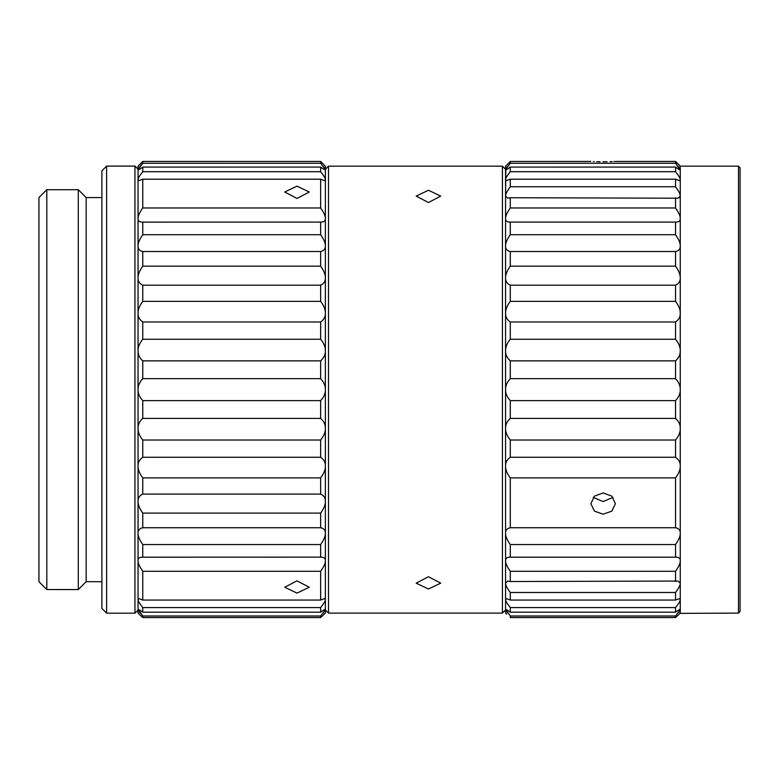 <?xml version="1.0" encoding="UTF-8"?>
<svg xmlns="http://www.w3.org/2000/svg" width="779" height="779" viewBox="0 0 779 779"><rect width="100%" height="100%" fill="white"/><g stroke="black" fill="none" stroke-linecap="round" stroke-linejoin="round"><path stroke-width="1.17" d="M106.616 613.17L106.616 166.093L101.903 170.805L101.903 608.457L106.616 613.17L134.952 613.17L134.952 166.093L106.616 166.093M38.95 439.337L38.95 581.689L46.818 589.557L46.818 189.706L38.95 197.574L38.95 439.337M101.903 581.689L86.157 581.689L78.29 589.557L78.29 189.706L46.818 189.706M86.157 581.689L86.157 197.574L78.29 189.706M325.369 599.645C325.495 600.794 323.918 603.433 320.646 607.571L320.646 612.187C323.918 609.753 325.495 608.925 325.369 609.694L320.646 616.004L320.646 617.562L325.369 613.102L325.369 389.695C325.495 393.414 323.918 397.056 320.646 400.61L142.771 400.61C139.48 397.027 137.912 393.376 138.049 389.636C137.912 385.887 139.48 382.236 142.771 378.662L320.646 378.662C323.918 382.216 325.495 385.848 325.369 389.568L325.369 389.695M325.369 389.568L325.369 166.161L320.646 161.438L320.646 163.259L325.369 169.549M325.369 560.861C325.495 563.149 323.918 566.625 320.646 571.289L320.646 600.064L324.356 598.681L325.369 599.606M320.646 600.064L142.771 600.064L139.061 598.681L138.049 599.626C137.912 600.765 139.48 603.413 142.771 607.571L320.646 607.571L321.639 606.325M320.646 616.004L142.771 616.004L138.302 609.47M140.95 568.612L142.771 571.289C139.48 566.606 137.912 563.11 138.049 560.822L138.049 609.704C137.912 608.915 139.48 609.743 142.771 612.187L320.646 612.187M321.824 616.442L320.646 617.562L142.771 617.562L141.038 615.916M140.678 615.576L138.049 613.102L142.771 617.562L142.771 616.004M323.168 613.102L323.713 612.421M139.246 611.827L140.259 613.102M139.47 603.034L140.327 604.338M141.496 605.945L142.771 607.571L142.771 612.187M138.097 561.591L138.224 562.38M138.419 563.178L138.847 564.483M139.47 565.905L140.337 567.57M323.83 176.025L323.09 174.915M321.571 172.85L320.646 171.701C323.918 175.83 325.495 178.469 325.369 179.618M325.369 179.657L324.356 180.592L320.646 179.199L142.771 179.199L139.061 180.592L138.049 179.637C137.912 178.498 139.48 175.85 142.771 171.701L141.018 173.96M140.269 175.002L139.47 176.229M138.584 177.816L138.282 178.547M324.999 168.644L324.356 167.68M323.684 166.813L323.081 166.063M321.571 164.291L320.646 163.259L142.771 163.259L140.824 165.489M140.327 166.073L139.412 167.222M138.594 168.361L138.097 169.316M320.646 161.448L142.771 161.438L142.771 163.259L138.049 169.559L138.049 218.441C137.912 216.153 139.48 212.657 142.771 207.974L320.646 207.974C323.918 212.638 325.495 216.114 325.369 218.402M138.302 169.793L138.049 169.559C137.912 170.348 139.48 169.52 142.771 167.076L320.646 167.076C323.918 169.51 325.495 170.338 325.369 169.569L325.106 169.793M320.646 167.076L320.646 171.701L142.771 171.701L142.771 167.076M320.646 179.199L320.646 207.974M142.771 179.199L142.771 207.974M296.994 186.162L309.273 192.014L296.994 198.441L284.724 192.014L296.994 186.162M325.369 246.037C325.495 248.968 323.918 250.799 320.646 251.529L142.771 251.529C139.48 250.799 137.912 248.949 138.049 245.989C137.912 243.214 139.48 239.455 142.771 234.713L320.646 234.713L320.646 222.083L321.464 222.122M141.953 222.122L320.646 222.083C323.918 222.171 325.495 220.973 325.369 218.48M142.771 234.713L142.771 222.083C139.48 222.171 137.912 220.963 138.049 218.441L138.049 277.899C137.912 274.734 139.48 270.819 142.771 266.165L320.646 266.165C323.918 270.79 325.495 274.685 325.369 277.84M320.646 234.713C323.918 239.435 325.495 243.175 325.369 245.94M320.646 251.529L320.646 266.165M325.369 277.947C325.495 281.238 323.918 283.644 320.646 285.172L142.771 285.172C139.48 283.634 137.912 281.209 138.049 277.899L138.049 313.197C137.912 309.73 139.48 305.787 142.771 301.366L320.646 301.366C323.918 305.767 325.495 309.691 325.369 313.139M320.646 285.172L320.646 301.366M325.369 313.255C325.495 316.8 323.918 319.711 320.646 321.99L142.771 321.99C139.48 319.692 137.912 316.771 138.049 313.197L138.049 350.823C137.912 347.171 139.48 343.305 142.771 339.245L320.646 339.245C323.918 343.286 325.495 347.122 325.369 350.764M320.646 321.99L320.646 339.245M325.369 350.891C325.495 354.572 323.918 357.902 320.646 360.862L142.771 360.862C139.48 357.882 137.912 354.533 138.049 350.823L138.049 428.44C137.912 424.73 139.48 421.381 142.771 418.401L320.646 418.401C323.918 421.361 325.495 424.691 325.369 428.372M320.646 360.862L320.646 378.662M320.646 400.61L320.646 418.401M325.369 428.499C325.495 432.141 323.918 435.977 320.646 440.018L142.771 440.018C139.48 435.958 137.912 432.092 138.049 428.44L138.049 466.066C137.912 462.502 139.48 459.571 142.771 457.273L320.646 457.273C323.918 459.552 325.495 462.463 325.369 466.008M320.646 440.018L320.646 457.273M325.369 466.124C325.495 469.571 323.918 473.496 320.646 477.897L142.771 477.897C139.48 473.476 137.912 469.533 138.049 466.066L138.049 501.364C137.912 498.054 139.48 495.629 142.771 494.09L320.646 494.09C323.918 495.619 325.495 498.024 325.369 501.316M320.646 477.897L320.646 494.09M325.369 501.423C325.495 504.578 323.918 508.473 320.646 513.098L142.771 513.098C139.48 508.444 137.912 504.539 138.049 501.364L138.049 533.274C137.912 530.314 139.48 528.474 142.771 527.734L320.646 527.734C323.918 528.464 325.495 530.295 325.369 533.226M320.646 513.098L320.646 527.734M325.369 533.323C325.495 536.088 323.918 539.828 320.646 544.55L142.771 544.55C139.48 539.808 137.912 536.049 138.049 533.274L138.049 560.822C137.912 558.3 139.48 557.092 142.771 557.18L321.464 557.141M320.646 544.55L320.646 557.18C323.918 557.092 325.495 558.29 325.369 560.783M320.646 571.289L142.771 571.289L142.771 600.064M141.953 557.141L142.771 557.18L142.771 544.55M296.994 580.832L309.273 587.249L296.994 593.101L284.724 587.249L296.994 580.832M142.771 161.438L138.049 166.161L138.049 169.559M138.049 609.704L138.049 613.102M134.952 166.093L138.049 169.189L138.049 612.333L138.049 610.074L134.952 613.17M142.771 251.529L142.771 266.165M142.771 285.172L142.771 301.366M142.771 321.99L142.771 339.245M142.771 360.862L142.771 378.662M142.771 400.61L142.771 418.401M142.771 440.018L142.771 457.273M142.771 477.897L142.771 494.09M142.771 513.098L142.771 527.734M738.482 166.161L738.482 613.102L740.05 611.534L740.05 167.738L738.482 166.161L680.262 166.161L675.539 161.438L615.41 161.438M510.284 360.862L510.284 378.662L675.539 378.662C678.83 382.236 680.408 385.887 680.262 389.636C680.408 393.376 678.83 397.027 675.539 400.61L510.284 400.61L510.284 418.401L675.539 418.401C678.83 421.381 680.408 424.73 680.262 428.44C680.408 432.102 678.83 435.958 675.539 440.018L510.284 440.018L510.284 457.273L675.539 457.273C678.83 459.571 680.408 462.502 680.262 466.066C680.408 469.533 678.83 473.476 675.539 477.897L510.284 477.897L510.284 527.734L675.539 527.734C678.83 528.474 680.408 530.314 680.262 533.274C680.408 536.049 678.83 539.808 675.539 544.55L510.284 544.55L510.284 557.18L675.539 557.18C678.83 557.092 680.408 558.3 680.262 560.822C680.408 563.11 678.83 566.606 675.539 571.289L510.284 571.289L510.284 581.533L678.022 581.056L680.262 583.159C680.408 584.912 678.83 588.028 675.539 592.507L510.284 592.507L510.284 600.064L675.539 600.064L679.249 598.681L680.262 599.626C680.408 600.765 678.83 603.413 675.539 607.571L510.284 607.571L510.284 612.187L675.539 612.187C678.83 609.743 680.408 608.915 680.262 609.704L675.539 616.004L510.284 616.004L510.284 617.562L675.539 617.562L680.262 613.102L680.262 350.823C680.408 354.533 678.83 357.882 675.539 360.862L510.284 360.862C506.993 357.882 505.425 354.533 505.561 350.823C505.425 347.171 506.993 343.305 510.284 339.245L675.539 339.245C678.83 343.305 680.408 347.171 680.262 350.823L680.262 166.161M675.539 378.662L675.539 360.862M675.539 418.401L675.539 400.61M510.284 400.61C506.993 397.027 505.425 393.376 505.561 389.636C505.425 385.887 506.993 382.236 510.284 378.662M510.284 440.018C506.993 435.958 505.425 432.092 505.561 428.44C505.425 424.73 506.993 421.381 510.284 418.401M675.539 457.273L675.539 440.018M510.284 457.273C506.993 459.571 505.425 462.502 505.561 466.066C505.425 469.533 506.993 473.476 510.284 477.897M675.539 527.734L675.539 477.897M603.131 492.932L611.807 496.116L615.41 503.731L611.807 511.17L603.131 514.189L594.465 511.17L590.862 503.731L594.465 496.126L603.131 492.932M510.284 544.55C506.993 539.808 505.425 536.049 505.561 533.274C505.425 530.314 506.993 528.474 510.284 527.734M676.357 557.141L675.539 557.18L675.539 544.55M510.284 571.289C506.993 566.606 505.425 563.11 505.561 560.822C505.425 558.3 506.993 557.092 510.284 557.18L509.466 557.141M675.539 581.533L675.539 571.289L677.087 569.04M510.284 592.507C506.993 588.018 505.425 584.912 505.561 583.159L507.811 581.056L510.284 581.533M675.539 600.064L675.539 592.507L677.428 589.859M508.414 605.147L510.284 607.571C506.993 603.413 505.425 600.765 505.561 599.626L506.574 598.681L510.284 600.064M675.539 612.187L675.539 607.571L677.399 605.166M510.284 616.004L505.814 609.47M510.284 179.199L506.574 180.592L505.561 179.637C505.425 178.498 506.993 175.85 510.284 171.701L675.539 171.701C678.83 175.85 680.408 178.498 680.262 179.637L679.249 180.592L675.539 179.199L510.284 179.199L510.284 186.756L675.539 186.756C678.83 191.245 680.408 194.361 680.262 196.104L678.022 198.207L510.284 197.73L510.284 207.974L675.539 207.974C678.83 212.657 680.408 216.153 680.262 218.441C680.408 220.963 678.83 222.171 675.539 222.083L510.284 222.083L510.284 234.713L675.539 234.713C678.83 239.455 680.408 243.214 680.262 245.989C680.408 248.949 678.83 250.799 675.539 251.529L510.284 251.529L510.284 266.165L675.539 266.165C678.83 270.819 680.408 274.734 680.262 277.899C680.408 281.209 678.83 283.634 675.539 285.172L510.284 285.172L510.284 301.366L675.539 301.366C678.83 305.787 680.408 309.73 680.262 313.197C680.408 316.771 678.83 319.692 675.539 321.99L510.284 321.99C506.993 319.692 505.425 316.771 505.561 313.197L505.561 609.704C505.425 608.915 506.993 609.743 510.284 612.187M675.539 617.562L675.539 616.004M506.204 613.696L506.701 614.173M738.482 613.102L679.97 613.375M677.818 615.4L677.204 615.975M678.363 612.732L679.181 611.671M505.561 613.102L505.561 609.704L506.574 611.583M507.246 612.46L507.772 613.102M677.983 604.348L678.85 603.034M679.726 601.446L680.038 600.716M680.096 600.541L680.018 598.924M506.886 602.878L507.84 604.348M680.096 169.014L680.262 169.559C680.408 170.348 678.83 169.52 675.539 167.076L510.284 167.076C506.993 169.52 505.425 170.348 505.561 169.559L510.284 163.259L675.539 163.259L676.542 164.388M677.964 166.044L679.2 167.621M679.707 168.352L680.067 168.965M680.009 169.793L675.539 163.259L675.539 161.438M505.824 169.793L505.561 196.104C505.425 194.361 506.993 191.245 510.284 186.756M590.862 171.701L510.284 171.701L510.284 167.076M677.399 174.097L675.539 171.701L675.539 167.076M677.438 189.433L675.539 186.756L675.539 179.199M510.284 197.73L507.811 198.207L505.561 196.104L505.561 218.441C505.425 216.153 506.993 212.657 510.284 207.974M677.087 210.223L675.539 207.974L675.539 197.73M510.284 251.529C506.993 250.799 505.425 248.949 505.561 245.989L505.561 218.441C505.425 220.963 506.993 222.171 510.284 222.083L509.466 222.122M676.357 222.122L675.539 222.083L675.539 234.713M505.561 350.823L505.561 245.989C505.425 243.214 506.993 239.455 510.284 234.713M675.539 266.165L675.539 251.529M510.284 285.172C506.993 283.634 505.425 281.209 505.561 277.899C505.425 274.734 506.993 270.819 510.284 266.165M675.539 301.366L675.539 285.172M505.561 245.989L505.561 313.197C505.425 309.73 506.993 305.787 510.284 301.366M510.284 321.99L510.284 339.245M675.539 339.245L675.539 321.99M507.927 163.804L505.561 166.161L505.561 169.559L506.155 168.293M509.797 163.804L508.853 164.875M507.655 166.297L506.701 167.514M510.284 163.259L510.284 161.448L507.937 163.804L510.284 161.448L590.862 161.438M602.985 161.769L603.131 161.769C587.308 161.409 587.308 161.409 603.131 161.769C618.954 161.409 618.954 161.409 603.131 161.769L607.114 161.74M609.967 161.672L612.226 161.594M613.949 161.516L614.475 161.487M593.296 161.555L594.231 161.594M596.685 161.681L600.015 161.75M510.284 171.701L509.271 172.977M508.229 174.379L507.295 175.733M675.539 171.701L615.41 171.701M680.262 179.637L680.096 178.732M679.911 178.235L679.424 177.222M678.85 176.229L677.983 174.915M678.022 198.207L680.155 196.921M680.262 196.104L680.174 195.237M679.901 194.175L679.473 193.085M678.976 192.033L677.993 190.29M593.247 497.372L603.131 501.579L613.024 497.372M505.561 218.441L505.561 169.559M505.561 169.306L502.416 166.161L502.416 613.102L505.561 609.957L505.561 583.159M505.561 560.822L505.561 533.274M502.416 166.161L328.514 166.161L328.514 613.102L325.369 609.957M428.45 190.251L416.171 196.104L428.45 202.53L440.729 196.104L428.45 190.251M428.45 576.733L416.171 583.159L428.45 589.012L440.729 583.159L428.45 576.733M78.29 589.557L46.818 589.557M101.903 197.574L86.157 197.574M325.369 169.306L328.514 166.161M502.416 613.102L328.514 613.102"/></g></svg>
